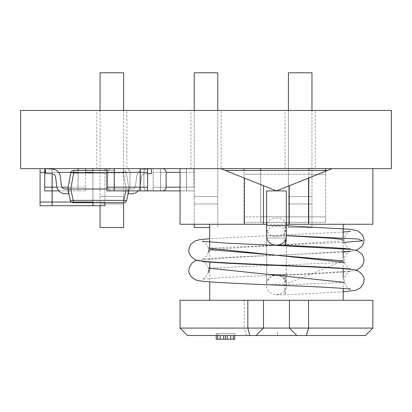<?xml version="1.0" encoding="UTF-8"?>
<svg xmlns="http://www.w3.org/2000/svg" width="412" height="412" viewBox="0 0 412 412"><rect width="100%" height="100%" fill="white"/><g stroke="black" fill="none" stroke-linecap="round" stroke-linejoin="round"><path stroke-width="0.31" stroke-dasharray="2.06 1.54" d="M20.6 110.426L391.4 110.426L391.4 168.642L20.6 168.642L20.6 110.426M126.886 110.426L96.748 110.426L126.886 110.426L126.886 168.642L96.748 168.642L126.886 168.642M315.252 110.426L285.114 110.426L315.252 110.426L315.252 168.642L285.114 168.642L315.252 168.642M221.069 110.426L190.931 110.426L221.069 110.426L221.069 168.642L190.931 168.642L221.069 168.642M96.748 168.642L96.748 110.426M285.114 168.642L285.114 110.426M190.931 168.642L190.931 110.426M162.41 168.642A3.708 3.708 0 0 1 166.118 172.35L166.118 187.182A3.708 3.708 0 0 1 162.41 190.89A3.708 3.708 0 0 0 166.118 187.182A3.708 3.708 0 0 1 162.41 190.89A3.708 3.708 0 0 0 166.118 187.182A3.708 3.708 0 0 1 162.41 190.89L147.62 190.89A3.708 3.708 0 0 1 143.912 187.182A3.708 3.708 0 0 0 147.62 190.89A3.708 3.708 0 0 1 143.912 187.182L143.912 172.35A3.708 3.708 0 0 1 147.62 168.642A3.708 3.708 0 0 0 143.912 172.35A3.708 3.708 0 0 1 147.62 168.642L162.41 168.642L147.62 168.642A3.708 3.708 0 0 0 143.912 172.35A3.708 3.708 0 0 1 147.62 168.642L162.41 168.642A3.708 3.708 0 0 1 166.118 172.35A3.708 3.708 0 0 0 162.41 168.642L147.62 168.642L162.41 168.642A3.708 3.708 0 0 1 166.118 172.35A3.708 3.708 0 0 0 162.41 168.642L147.62 168.642M143.912 187.182L143.912 172.35L143.912 187.182A3.708 3.708 0 0 0 147.62 190.89A3.708 3.708 0 0 1 143.912 187.182L143.912 172.35L143.912 187.182A3.708 3.708 0 0 0 147.578 190.89L147.578 168.642A3.708 3.708 0 0 0 143.912 172.35L143.912 187.182M162.41 190.89L147.62 190.89L162.41 190.89M284.141 284.599L285.253 294.781L286.366 285.279L285.253 275.092L284.141 284.599L266.621 284.599C266.451 271.889 287.339 272.605 286.294 285.274C286.469 297.989 265.58 297.273 266.621 284.599L266.616 238.043L286.294 238.043L266.616 238.043L266.616 227.779C266.564 240.387 287.313 239.573 286.294 227.11C286.438 214.678 265.683 215.146 266.616 227.779L266.616 190.89L286.294 190.89L266.616 190.89L266.61 216.846L286.294 216.846L266.616 216.846L266.616 227.779M286.299 232.239L285.253 225.709L284.136 235.556L286.366 235.659M343.201 240.824L209.713 249.636M343.201 260.848L284.136 284.939M343.201 242.436L208.359 248.096M344.55 262.387L208.359 268.119M344.55 282.411L286.366 284.939M284.136 235.556L285.248 245.403M286.366 235.216L286.294 235.216C286.464 222.506 265.58 223.222 266.621 235.896L284.141 235.896M286.366 285.279L286.294 190.89L266.616 190.89M256.063 335.502L296.851 335.502L289.435 328.086L263.479 328.086L256.063 335.502L246.433 335.502L244.223 328.086L263.479 328.086L256.063 335.502L263.479 328.086L263.479 300.276L180.049 300.276L180.049 328.086L244.223 328.086L244.223 300.276M180.049 328.086L187.465 335.502L246.433 335.502M296.851 335.502L289.435 328.086L296.851 335.502L365.449 335.502L372.865 328.086L289.435 328.086L296.851 335.502L289.435 328.086L289.435 300.276L289.435 328.086L289.435 300.276L263.479 300.276L263.479 328.086L263.479 300.276M372.865 328.086L372.865 300.276L289.435 300.276L289.435 328.086M276.457 300.276L343.201 300.276L276.457 300.276M180.049 168.642L220.837 168.642L180.049 168.642L180.049 224.262L372.865 224.262L372.865 168.642L332.077 168.642L372.865 168.642M286.299 224.262L266.61 224.262M220.837 168.642L263.479 185.699L263.479 224.262L263.479 185.699L263.479 224.262L263.479 185.699L276.457 190.89L225.472 170.496L244.368 178.056L244.368 224.262M308.547 224.262L308.547 178.056L332.077 168.642M289.435 185.699L289.435 224.262L289.435 185.699L289.435 224.262L289.435 185.699L289.435 224.262L289.435 185.699L304.267 179.766M276.457 190.89L327.37 170.506L225.472 170.496M277.508 331.794L277.508 335.502L277.508 331.794M140.162 170.635A8.415 8.415 -90 0 0 136.65 176.496L135.512 185.781A3.708 3.708 90 0 1 131.83 189.036L127.952 189.036L131.83 189.036A3.708 3.708 -90 0 0 135.512 185.781L136.65 176.496A8.415 8.415 90 0 1 144.421 169.121L151.312 168.642L144.421 169.121A8.415 8.415 -90 0 0 136.65 176.496L135.512 185.781A3.708 3.708 90 0 1 131.83 189.036A3.708 3.708 -90 0 0 135.512 185.781L136.65 176.496A8.415 8.415 90 0 1 144.421 169.121L151.312 168.642L144.421 169.121A8.415 8.415 -90 0 0 136.65 176.496L135.512 185.781L136.65 176.496A8.415 8.415 90 0 1 144.421 169.121L151.312 168.642L151.637 173.339L144.746 173.823A3.708 3.708 -90 0 0 141.326 177.067L140.188 186.353A8.415 8.415 90 0 1 131.83 193.743L127.952 193.743L127.952 189.036L131.83 189.036A3.708 3.708 -90 0 0 135.512 185.781A3.708 3.708 90 0 1 131.83 189.036L127.952 189.036L127.952 193.743L129.064 189.036L70.643 189.02L73.192 200.366L123.755 200.366L123.755 202.719L73.192 202.719A2.966 2.966 90 0 1 70.287 200.366A2.966 0.603 168 0 0 73.192 200.366L73.192 202.719M70.287 200.366L67.882 189L70.72 172.911A2.966 2.966 90 0 1 73.64 170.46L114.248 170.46M67.882 189.036L68.995 189.036L68.995 193.743L65.111 193.743L68.995 193.743L68.995 189.036L65.111 189.036L68.995 189.036L68.995 193.743L65.111 193.743L68.995 193.743L68.995 189.036L68.995 193.743L65.111 193.743A8.415 8.415 90 0 1 56.758 186.353A8.415 8.415 -90 0 0 65.111 193.743A8.415 8.415 90 0 1 56.758 186.353L55.615 177.067L56.758 186.353A8.415 8.415 -90 0 0 65.111 193.743A8.415 8.415 90 0 1 56.758 186.353L55.615 177.067A3.708 3.708 -90 0 0 52.195 173.823A3.708 3.708 90 0 1 55.615 177.067L56.758 186.353L55.615 177.067A3.708 3.708 -90 0 0 52.195 173.823L45.305 173.339L52.195 173.823A3.708 3.708 90 0 1 55.615 177.067A3.708 3.708 -90 0 0 52.195 173.823L45.305 173.339L45.634 168.642L45.305 173.339L52.195 173.823L45.305 173.339L45.634 168.642L52.525 169.121L45.634 168.642L45.305 173.339L45.634 168.642L52.525 169.121A8.415 8.415 90 0 1 60.291 176.496L61.429 185.781A3.708 3.708 -90 0 0 65.111 189.036L68.176 189.036M125.768 190.89L126.16 189.036L70.782 189.036M114.248 172.911L123.306 172.911L126.139 189L129.064 189L128.668 190.89M73.64 170.46L73.64 172.911L123.306 172.911A2.966 0.51 -10 0 1 126.227 172.911L129.064 189L126.227 172.911A2.966 0.51 -10 0 0 123.306 172.911L123.306 170.46A2.966 2.966 90 0 1 126.227 172.911A2.966 2.966 -90 0 0 123.306 170.46L123.306 172.911L126.139 189L114.248 189M114.206 189L106.832 189M126.654 200.366A2.966 0.603 -168 0 1 123.755 200.366L126.16 189.036L114.248 189.036M114.206 189.036L106.832 189.036M114.206 170.46L106.832 170.46M138.149 190.89A8.415 8.415 -90 0 0 140.162 186.523A8.415 8.415 -90 0 1 138.149 190.89A8.415 8.415 -90 0 0 140.162 186.523M131.83 193.743L127.952 193.743L127.952 189.036L127.952 193.743L127.952 189.036L127.952 193.743L131.83 193.743A8.415 8.415 90 0 0 140.188 186.353A8.415 8.415 90 0 1 131.83 193.743M140.204 186.229L141.326 177.067A3.708 3.708 90 0 1 144.746 173.823L151.637 173.339L144.746 173.823A3.708 3.708 -90 0 0 141.326 177.067A3.708 3.708 90 0 1 144.746 173.823L151.637 173.339L144.746 173.823A3.708 3.708 -90 0 0 141.326 177.067L140.188 186.353L141.326 177.067A3.708 3.708 90 0 1 144.746 173.823L147.578 173.622M151.312 168.642L151.637 173.339L151.312 168.642M131.83 189.036L127.952 189.036L131.83 189.036M147.578 168.905L144.421 169.121A8.415 8.415 -90 0 0 140.204 170.609M61.429 185.781A3.708 3.708 -90 0 0 65.111 189.036L68.995 189.036L65.111 189.036A3.708 3.708 -90 0 1 61.429 185.781L60.291 176.496L61.429 185.781M52.525 169.121A8.415 8.415 90 0 1 60.291 176.496A8.415 8.415 90 0 0 52.525 169.121M68.881 193.743L68.995 189.036M114.206 172.35L114.206 168.642L106.832 168.642L106.832 172.35L114.206 172.35L114.206 190.89L106.832 190.89L106.832 172.35M106.832 168.642L114.206 168.642M140.162 172.35L140.162 168.642L114.248 168.642L114.248 172.35L140.162 172.35L140.162 190.89L114.248 190.89L114.248 172.35M114.248 168.642L140.162 168.642M140.204 168.642L147.578 168.642L140.204 168.642L140.204 190.89L147.578 190.89M40.088 204.821L40.088 202.014L52.097 202.014L52.097 172.35L44.723 172.35L44.723 190.89L52.097 190.89L52.097 168.642L44.723 168.642L44.723 172.35L52.097 172.35L52.097 168.642L44.723 168.642M58.792 190.89L78.053 190.89L52.139 190.89L52.139 187.182L78.053 187.182L78.053 190.89L78.053 168.642L52.139 168.642L52.139 172.35L52.139 169.095M78.053 170.46L78.053 172.35L52.139 172.35L52.139 168.642L78.053 168.642M68.201 187.182L78.053 187.182L78.053 172.35L52.139 172.35L92.885 172.35L92.885 168.642L52.139 168.642L52.139 187.182M52.139 173.818L52.139 205.722L92.885 205.722L92.885 202.719M85.469 170.46L85.469 187.182L78.095 187.182L78.095 190.89L85.469 190.89L78.095 190.89L78.095 187.182L85.469 187.182L85.469 190.89L85.469 168.642L78.095 168.642L78.095 172.35L78.095 170.46M78.095 187.182L78.095 172.35L85.469 172.35L78.095 172.35L78.095 187.182M78.095 168.642L85.469 168.642M244.028 222.408L244.028 216.846L244.028 222.408L260.672 222.408L244.028 222.408M244.028 168.642L260.672 168.642L244.028 168.642L244.028 216.846L260.672 216.846L260.672 222.408L260.672 216.846L244.028 216.846L244.028 170.496M260.672 170.501L260.672 168.642M260.714 222.408L260.714 216.846L260.714 222.408L308.876 222.408L260.714 222.408M260.714 168.642L308.876 168.642L260.714 168.642L260.714 216.846L308.876 216.846L308.876 222.408L308.876 216.846L260.714 216.846L260.714 170.501M308.876 170.501L308.876 168.642M308.918 222.408L308.918 216.846L308.918 222.408L325.562 222.408L308.918 222.408M308.918 177.907L308.918 216.846L325.562 216.846L325.562 222.408L325.562 216.846L308.918 216.846L308.918 170.501M308.918 168.642L308.918 174.204L325.562 174.204L325.562 168.642L308.918 168.642L325.562 168.642M308.918 177.891L308.918 174.204L318.131 174.204M325.562 170.506L325.562 216.846L325.562 174.204L318.172 174.204M160.536 187.182L160.536 168.642L160.536 172.35L153.161 172.35L153.161 168.642L153.161 172.35L160.536 172.35L160.536 187.182L153.161 187.182L153.161 190.89L153.161 172.35L153.161 187.182L160.536 187.182M160.536 190.89L153.161 190.89L160.536 190.89M153.161 168.642L160.536 168.642L153.161 168.642M186.492 187.182L186.492 168.642L186.492 172.35L160.577 172.35L160.577 168.642L160.577 172.35L186.492 172.35L186.492 187.182L160.577 187.182L160.577 190.89L160.577 172.35L160.577 187.182L186.492 187.182M160.577 190.89L186.492 190.89L160.598 190.89L160.598 187.182L160.598 190.89L186.512 190.89L186.512 187.182L186.512 190.89L180.049 190.89M160.577 168.642L186.492 168.642L160.577 168.642M193.908 187.182L193.908 168.642L193.908 172.35L186.533 172.35L186.533 168.642L186.533 172.35L193.908 172.35L193.908 187.182L186.533 187.182L186.533 190.89L186.533 172.35L186.533 187.182L193.908 187.182M193.908 190.89L186.533 190.89L193.908 190.89M186.533 168.642L193.908 168.642L186.533 168.642M52.139 202.014L92.885 202.014L92.885 170.46M92.885 202.014L92.885 172.35M52.139 190.89L52.139 172.35L58.576 172.35M52.139 168.642L92.885 168.642M92.927 202.719L92.927 202.014L104.936 202.014L104.936 170.46L104.936 172.35L92.927 172.35L92.927 170.46M104.936 169.543L104.936 168.642L92.927 168.642L104.936 168.642M92.927 169.543L92.927 202.014L104.936 202.014L104.936 172.35L92.927 172.35L92.927 204.821M92.927 205.722L104.936 205.722M40.088 202.014L40.088 172.35L52.097 172.35L45.371 172.35M40.088 169.543L40.088 172.35M40.088 205.722L52.097 205.722M193.928 187.182L193.928 168.642L193.928 172.35L186.554 172.35L186.554 168.642L186.554 172.35L193.928 172.35L193.928 187.182L186.554 187.182L186.554 190.89L186.554 172.35L186.554 187.182L193.928 187.182M193.928 190.89L186.554 190.89L193.928 190.89M186.554 168.642L193.928 168.642L186.554 168.642M166.118 187.182L186.512 187.182L186.512 168.642L186.512 172.35L180.049 172.35M180.049 187.182L186.512 187.182L186.512 172.35L160.598 172.35L160.598 168.642L160.598 187.182L160.598 172.35L166.118 172.35M160.598 168.642L186.512 168.642L160.598 168.642M160.556 187.182L160.556 168.642L160.556 172.35L153.182 172.35L153.182 168.642L153.182 172.35L160.556 172.35L160.556 187.182L153.182 187.182L153.182 190.89L153.182 172.35L153.182 187.182L160.556 187.182M160.556 190.89L153.182 190.89L160.556 190.89M153.182 168.642L160.556 168.642L153.182 168.642M126.257 190.89A3.708 3.708 0 0 0 129.965 187.182L129.965 172.35A3.708 3.708 0 0 0 126.257 168.642L111.467 168.642A3.708 3.708 0 0 0 107.759 172.35A3.708 3.708 0 0 1 111.467 168.642L126.257 168.642A3.708 3.708 0 0 1 129.965 172.35A3.708 3.708 0 0 0 126.257 168.642L111.467 168.642A3.708 3.708 0 0 0 107.759 172.35A3.708 3.708 0 0 1 111.467 168.642L126.257 168.642A3.708 3.708 0 0 1 129.965 172.35A3.708 3.708 0 0 0 126.257 168.642L111.467 168.642A3.708 3.708 0 0 0 107.759 172.35A3.708 3.708 0 0 1 111.467 168.642L126.257 168.642A3.708 3.708 0 0 1 129.965 172.35L129.965 187.182A3.708 3.708 0 0 1 126.257 190.89L111.467 190.89L126.257 190.89A3.708 3.708 0 0 0 129.965 187.182L129.965 172.35L129.965 187.182A3.708 3.708 0 0 1 126.257 190.89L111.467 190.89A3.708 3.708 0 0 1 107.759 187.182A3.708 3.708 0 0 0 111.467 190.89L126.257 190.89A3.708 3.708 0 0 0 129.965 187.182L129.965 172.35L129.965 187.182A3.708 3.708 0 0 1 126.257 190.89L111.467 190.89A3.708 3.708 0 0 1 107.759 187.182L107.759 172.35L107.759 187.182A3.708 3.708 0 0 0 111.467 190.89L126.257 190.89M107.759 187.182L107.759 172.35L107.759 187.182A3.708 3.708 0 0 0 111.467 190.89A3.708 3.708 0 0 1 107.759 187.182L107.759 172.35L107.759 187.182M216.197 339.21L216.197 333.648L217.608 333.648L216.197 333.648L216.197 339.21L217.608 339.21L217.608 333.648L234.737 333.648L217.608 333.648L217.608 335.502M216.197 335.502L216.197 333.648M217.608 339.21L220.214 339.21L220.214 335.502M220.214 339.21L223.623 339.21L223.623 335.502M223.623 339.21L227.311 339.21L227.311 335.502M227.311 339.21L230.72 339.21L230.72 335.502M230.72 339.21L233.326 339.21L233.326 335.502M234.737 335.502L234.737 333.648L234.737 335.502M233.326 339.21L234.737 339.21L234.737 333.648M100.044 110.426L100.044 205.722M123.59 110.426L123.59 203.961L100.044 203.961L123.59 203.961L123.59 227.506L100.044 227.506L100.044 72.79L123.59 72.79L123.59 202.719M194.227 110.426L194.227 224.262M209.713 227.506L194.227 227.506L194.227 72.79L217.773 72.79L217.773 227.506L217.773 110.426M194.227 203.961L217.773 203.961L194.227 203.961M288.41 110.426L288.41 227.506L288.41 72.79L311.956 72.79L311.956 227.506L311.956 110.426M288.41 203.961L311.956 203.961L288.41 203.961M288.41 227.506L311.956 227.506L288.41 227.506M266.616 225.544L286.294 225.544L286.294 235.216M286.299 227.429L286.294 225.544M286.294 285.274L286.299 274.351L266.616 274.351L286.294 274.351L286.294 227.11M306.477 335.502L308.691 328.086L308.691 300.276M70.802 189L73.64 172.911A2.966 0.51 10 0 0 70.72 172.911L67.882 189M106.832 172.911L114.206 172.911M126.227 172.911L129.064 189M106.832 187.182L114.206 187.182M114.248 187.182L140.162 187.182M140.204 187.182L147.578 187.182M140.204 172.35L147.578 172.35M44.723 187.182L52.097 187.182M61.898 187.182L56.902 187.182M73.64 172.35L70.874 172.35M260.672 174.204L244.028 174.204L260.672 174.204M308.876 174.204L260.714 174.204L308.876 174.204M73.192 202.014L71.271 202.014M85.469 172.35L78.095 172.35M225.467 339.21L225.467 335.502M100.044 196.545L123.59 196.545L100.044 196.545M194.227 196.545L217.773 196.545L194.227 196.545M288.41 196.545L311.956 196.545L288.41 196.545M350.638 249.198L347.424 247.324C344.988 244.337 343.953 241.973 344.314 240.222C343.515 236.679 348.526 231.266 350.638 231.25M343.201 232.069L209.713 238.661M286.299 225.755L276.457 225.709M276.55 245.403L275.649 245.367M202.271 241.262L205.464 243.116C207.952 246.211 208.997 248.585 208.601 250.238L208.601 250.233M350.638 269.221L347.537 267.45C344.998 264.38 343.922 261.981 344.314 260.245C343.515 256.676 348.552 251.274 350.638 251.274M343.201 252.093L245.902 256.676L197.127 260.245M202.271 261.285L205.408 263.088C207.926 266.167 208.992 268.557 208.601 270.262M350.638 289.245L347.507 287.442C344.983 284.368 343.922 281.973 344.314 280.268C343.407 276.91 348.609 271.209 350.638 271.297C348.485 272.064 317.75 273.831 285.248 275.092L276.462 275.092M343.201 291.845L285.258 294.781L276.457 294.781M208.359 252.376L206.664 256.037L204.476 258.139L202.271 259.21L225.637 257.376L304.36 253.926L352.451 250.893L355.788 250.233M208.359 272.399L206.644 276.086L204.44 278.188L202.271 279.233L226.796 277.338L305.802 273.882L352.657 270.885L355.788 270.257M266.61 227.429L266.616 284.594C266.569 275.669 282.076 268.351 286.278 284.306M343.201 238.012L343.201 248.379M343.201 258.036L343.201 268.403M343.201 278.059L343.201 288.426M209.713 250.836L209.713 261.811M209.713 270.859L209.713 281.834"/><path stroke-width="0.62" d="M391.4 110.426L20.6 110.426L20.6 168.642L391.4 168.642L391.4 110.426M147.62 168.642A3.708 3.708 0 0 0 147.578 168.642L147.578 190.89A3.708 3.708 0 0 0 147.62 190.89L162.41 190.89A3.708 3.708 0 0 0 166.118 187.182L166.118 172.35A3.708 3.708 0 0 0 162.41 168.642M147.62 190.89L162.41 190.89L147.62 190.89M166.118 187.182L166.118 172.35L166.118 187.182L180.049 187.182M286.366 235.659L331.758 238.275L342.583 239.475L343.201 240.824M209.713 249.636L343.201 260.848M350.622 249.193L350.638 249.198C348.485 248.431 317.75 246.664 285.248 245.403L286.366 235.896L286.299 232.239M286.366 235.556L357.858 238.996L362.714 240.793L343.201 242.436M208.359 248.096L344.55 262.387M208.359 268.119L344.55 282.411M286.294 235.211L286.299 225.544L266.616 225.544L266.621 235.896C266.451 248.606 287.339 247.89 286.294 235.216L286.366 235.216M266.61 190.89L266.61 225.544L266.616 190.89L286.294 190.89L286.299 225.544M249.806 335.502L187.465 335.502L180.049 328.086L247.844 328.086L249.806 335.502L365.449 335.502L372.865 328.086L289.435 328.086L296.851 335.502M180.049 328.086L180.049 300.276L247.844 300.276L247.844 328.086L263.479 328.086L263.479 300.276L263.479 328.086L256.063 335.502L263.479 328.086L289.435 328.086L289.435 300.276L372.865 300.276L372.865 328.086M247.844 300.276L289.435 300.276M266.61 224.262L180.049 224.262L180.049 168.642M372.865 168.642L372.865 224.262L286.299 224.262M220.837 168.642L276.457 190.89L332.077 168.642M244.368 224.262L244.368 178.056L276.457 190.89L327.37 170.506L225.472 170.496M304.267 179.766L308.547 178.056L308.547 224.262M289.435 224.262L289.435 185.699L276.457 190.89M263.479 224.262L263.479 185.699M73.192 202.719L123.755 202.719A2.966 2.966 -90 0 0 126.654 200.366A2.966 2.966 90 0 1 123.755 202.719L123.755 200.366L73.192 200.366A2.966 0.603 168 0 1 70.287 200.366A2.966 2.966 -90 0 0 73.192 202.719L73.192 200.366L70.782 189.036L68.995 189.036M70.287 200.366L67.882 189.036L106.832 189M68.881 193.743L65.111 193.743A8.415 8.415 -90 0 1 56.758 186.353L55.615 177.067A3.708 3.708 90 0 0 52.195 173.823L45.305 173.339L45.634 168.642L52.525 169.121A8.415 8.415 -90 0 1 60.291 176.496A8.415 8.415 -90 0 0 52.525 169.121A8.415 8.415 -90 0 1 60.291 176.496L61.429 185.781A3.708 3.708 90 0 0 65.111 189.036A3.708 3.708 90 0 1 61.429 185.781A3.708 3.708 90 0 0 65.111 189.036L68.176 189.036M106.832 170.46L73.64 170.46A2.966 2.966 -90 0 0 70.72 172.911A2.966 0.51 10 0 1 73.64 172.911L106.832 172.911M128.668 190.89L126.654 200.366L128.06 193.743L131.83 193.743A8.415 8.415 -90 0 0 138.149 190.89A8.415 8.415 -90 0 1 131.83 193.743A8.415 8.415 -90 0 0 138.149 190.89M106.832 189.036L70.782 189.036M67.882 189L70.72 172.911L67.882 189M140.162 186.523A8.415 8.415 -90 0 0 140.188 186.353A8.415 8.415 -90 0 1 140.162 186.523A8.415 8.415 -90 0 0 140.188 186.353L140.204 186.229M147.578 173.622L151.637 173.339L151.312 168.642L147.578 168.905M151.637 173.339L151.312 168.642L151.637 173.339M114.206 168.642L114.206 190.89L106.832 190.89L106.832 168.642M140.162 168.642L140.162 190.89L114.248 190.89L114.248 168.642M147.578 190.89L140.204 190.89L140.204 168.642M52.097 205.722L40.088 205.722L40.088 202.014L52.097 202.014L52.097 205.722L52.097 173.812L52.097 190.89L44.723 190.89L44.723 168.642M52.097 168.642L52.097 169.095L52.097 168.642M78.053 168.642L78.053 170.46M58.792 190.89L52.139 190.89L52.139 173.818M52.139 169.095L52.139 168.642M85.469 168.642L85.469 170.46M78.095 170.46L78.095 168.642M244.028 170.496L244.028 168.642M260.672 168.642L260.672 170.501M260.714 170.501L260.714 168.642M308.876 168.642L308.876 170.501M308.918 170.501L308.918 168.642M325.562 168.642L325.562 170.506M180.049 190.89L160.577 190.89M92.885 202.719L92.885 205.722L52.139 205.722L52.139 190.89M92.885 168.642L92.885 170.46M104.936 202.719L104.936 205.722L104.936 202.719M104.936 168.642L104.936 169.543M104.936 205.722L92.927 205.722L92.927 202.719M92.927 204.821L92.927 205.722M92.927 170.46L92.927 169.543M40.088 204.821L40.088 205.722M40.088 202.014L40.088 169.543M234.737 339.21L234.737 335.502L234.737 339.21L216.197 339.21L216.197 335.502M217.608 339.21L217.608 335.502M233.326 339.21L233.326 335.502M230.72 339.21L230.72 335.502M227.311 339.21L227.311 335.502M223.623 339.21L223.623 335.502M220.214 339.21L220.214 335.502M123.59 110.426L123.59 72.79L100.044 72.79L100.044 110.426M100.044 205.722L100.044 227.506L123.59 227.506L123.59 202.719M217.773 110.426L217.773 72.79L194.227 72.79L194.227 110.426M194.227 224.262L194.227 227.506L209.713 227.506M311.956 110.426L311.956 72.79L288.41 72.79L288.41 110.426M308.547 300.276L308.547 328.086L306.404 335.502M263.479 328.086L263.479 300.276M126.654 200.366A2.966 0.603 -168 0 1 123.755 200.366L125.768 190.89M73.64 170.46L73.64 172.911L70.802 189M114.206 187.182L106.832 187.182M114.206 172.35L106.832 172.35M140.162 187.182L114.248 187.182M140.162 172.35L114.248 172.35M147.578 187.182L140.204 187.182M147.578 172.35L140.204 172.35M52.097 187.182L44.723 187.182M45.371 172.35L40.088 172.35M68.201 187.182L61.898 187.182M56.902 187.182L52.139 187.182M78.095 172.35L73.64 172.35M70.874 172.35L58.576 172.35M92.885 202.014L73.192 202.014M71.271 202.014L52.139 202.014M92.885 172.35L85.469 172.35M180.049 172.35L166.118 172.35M225.467 339.21L225.467 335.502M350.638 231.25L343.201 232.069M209.713 238.661L199.161 239.774L194.788 241.082L190.844 244.331L189.283 247.535L188.912 250.238C187.913 253.277 192.728 260.708 200.417 260.899C217.613 263.361 296.496 265.452 331.397 267.625C342.846 268.315 349.263 268.845 350.638 269.221M355.788 250.233L357.539 249.641L361.891 246.366L363.636 242.905L364.002 240.222L363.59 237.389L361.968 234.181L357.698 230.875L350.859 229.34L286.299 225.755M355.788 270.257L357.585 269.644L361.911 266.363L363.605 263.021L364.002 260.245L363.575 257.356L361.921 254.142L357.601 250.857L351.359 249.425L276.55 245.403M275.649 245.367L226.657 243.152L202.292 241.267M350.638 251.274L343.201 252.093M197.127 260.245L195.612 260.745L192.188 262.856L189.35 267.326L188.912 270.262M343.201 291.845L355.839 290.269L360.66 287.736L363.58 283.142L364.002 280.268C364.975 277.467 360.526 269.736 351.956 269.53C335.167 267.197 258.896 265.122 222.413 262.933C210.439 262.223 203.729 261.672 202.271 261.285M208.601 250.233L208.359 252.376M208.601 270.257L208.359 272.399M188.912 270.257C187.851 273.053 192.605 280.804 200.659 280.958C215.898 283.219 289.286 285.258 328.148 287.463C341.486 288.225 348.979 288.822 350.638 289.245M285.253 245.403L276.462 245.403M266.61 225.544L266.616 235.896M343.201 224.262L343.201 238.012M343.201 248.379L343.201 258.036M343.201 268.403L343.201 278.059M343.201 288.426L343.201 300.276M209.713 224.262L209.713 250.836M209.713 261.811L209.713 270.859M209.713 281.834L209.713 300.276"/></g></svg>
